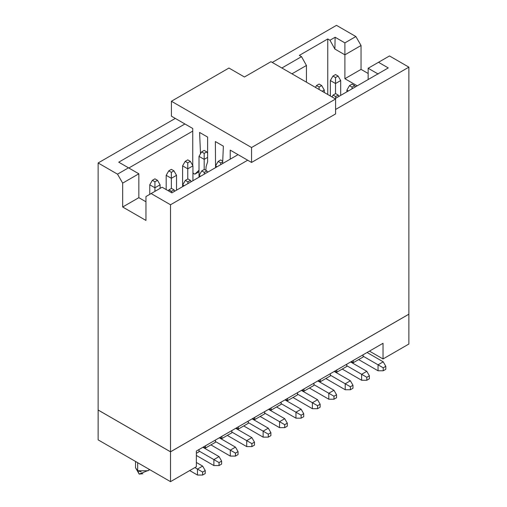 <?xml version="1.0" encoding="UTF-8"?>
<svg xmlns="http://www.w3.org/2000/svg" width="507" height="507" viewBox="0 0 507 507"><rect width="100%" height="100%" fill="white"/><g stroke="black" fill="none" stroke-linecap="round" stroke-linejoin="round"><path stroke-width="0.76" d="M231.845 430.563L231.845 432.807L231.845 430.563L221.895 436.312L221.895 438.549L231.845 432.807L221.895 438.549L221.895 436.312L215.431 440.044L231.845 430.563M227.326 435.418L246.713 446.61L246.713 440.64L231.845 432.059L246.713 440.64L246.713 446.61L251.884 446.61L251.884 443.625L246.713 440.64L251.884 437.655L235.723 428.326L251.884 437.655L246.713 440.64L251.884 443.625L251.884 446.61L246.713 446.61L227.326 435.418M219.956 437.433L221.895 438.549L219.956 437.433M219.309 437.807L235.47 447.136L238.056 451.61L238.056 454.595L235.47 456.091L230.298 456.091L210.906 444.893L230.298 456.091L230.298 450.121L235.47 447.136L219.309 437.807M254.47 445.121L251.884 446.61L254.47 445.121L254.47 442.136L251.884 443.625L254.47 442.136L251.884 437.655L254.47 442.136L254.47 445.121M215.431 441.534L235.47 453.106L235.47 456.091L238.056 454.595L238.056 451.61L235.47 453.106L238.056 451.61L235.47 447.136L230.298 450.121L215.431 441.534M363.082 357.036L353.227 362.727L351.288 361.605L353.227 362.727L363.082 357.036L363.082 354.799L383.026 343.283L196.361 451.053L215.431 440.044L215.431 442.281L205.474 448.03L203.535 446.908L205.474 448.03L215.431 442.281L215.431 440.044L205.474 445.792L205.474 448.03L205.474 445.792L199.017 449.519L199.017 451.762L196.361 453.29L199.017 451.762L199.017 449.519L196.361 451.053L383.026 343.283L363.082 354.799L363.082 357.036M346.763 366.46L336.813 372.201L334.873 371.086L336.813 372.201L346.763 366.46L346.763 364.216L363.082 354.799L353.227 360.483L353.227 362.727L353.227 360.483L346.763 364.216L346.763 366.46M330.349 375.934L320.392 381.682L318.453 380.561L320.392 381.682L330.349 375.934L330.349 373.697L346.763 364.216L336.813 369.964L336.813 372.201L336.813 369.964L330.349 373.697L330.349 375.934M313.934 385.415L303.978 391.157L302.039 390.041L303.978 391.157L313.934 385.415L313.934 383.172L330.349 373.697L320.392 379.445L320.392 381.682L320.392 379.445L313.934 383.172L313.934 385.415M297.514 394.89L287.564 400.638L285.625 399.516L287.564 400.638L297.514 394.89L297.514 392.652L313.934 383.172L303.978 388.92L303.978 391.157L303.978 388.92L297.514 392.652L297.514 394.89M281.1 404.371L271.144 410.119L269.204 408.997L271.144 410.119L281.1 404.371L281.1 402.133L297.514 392.652L287.564 398.401L287.564 400.638L287.564 398.401L281.1 402.133L281.1 404.371M264.679 413.845L254.729 419.593L252.79 418.471L254.729 419.593L264.679 413.845L264.679 411.608L281.1 402.133L271.144 407.875L271.144 410.119L271.144 407.875L264.679 411.608L264.679 413.845M248.265 423.326L238.309 429.074L236.37 427.952L238.309 429.074L238.309 426.831L264.679 411.608L254.729 417.356L254.729 419.593L254.729 417.356L248.265 421.089L248.265 423.326L248.265 421.089L238.309 426.831L238.309 429.074L248.265 423.326M408.876 344.031L383.026 358.956L369.451 351.123L383.026 358.956L383.026 343.283L383.026 358.956L408.876 344.031L408.876 314.207L170.51 451.826L170.51 481.65L196.361 466.725L196.361 451.053L196.361 466.725L170.51 481.65L98.124 439.854L98.149 410.017L170.51 451.826L408.876 314.207L408.876 344.031M408.851 314.194L170.51 451.794L98.124 410.005L98.124 162.969L175.295 118.416L98.124 162.969L98.124 410.005L170.51 451.794L408.876 314.175L408.876 67.146L335.583 109.461L408.876 67.146L408.876 314.175M170.51 481.65L170.51 451.826L98.124 410.036L98.124 439.854L170.51 481.65M325.824 378.545L345.216 389.744L345.216 383.774L330.349 375.186L345.216 383.774L345.216 389.744L325.824 378.545M334.227 371.46L350.388 380.789L334.227 371.46M309.409 388.026L328.796 399.218L328.796 393.248L313.934 384.667L328.796 393.248L328.796 399.218L309.409 388.026M317.813 380.934L333.967 390.263L317.813 380.934M292.989 397.501L312.382 408.699L312.382 402.729L297.514 394.142L312.382 402.729L312.382 408.699L292.989 397.501M301.392 390.415L317.553 399.744L301.392 390.415M276.575 406.982L295.961 418.174L295.961 412.204L281.1 403.623L295.961 412.204L295.961 418.174L276.575 406.982M284.978 399.89L301.133 409.219L284.978 399.89M260.154 416.462L279.547 427.654L279.547 421.685L264.679 413.104L279.547 421.685L279.547 427.654L260.154 416.462M268.558 409.371L284.719 418.7L268.558 409.371M243.74 425.937L263.133 437.135L263.133 431.159L248.265 422.578L263.133 431.159L263.133 437.135L243.74 425.937M252.144 418.845L268.298 428.174L252.144 418.845M358.658 359.59L378.051 370.788L378.051 364.812L363.082 356.174L378.051 364.812L378.051 370.788L358.658 359.59M350.641 361.979L366.802 371.308L350.641 361.979M342.244 369.071L361.63 380.263L361.63 374.293L346.763 365.712L361.63 374.293L366.802 371.308L369.388 375.788L369.388 378.773L369.388 375.788L366.802 371.308L361.63 374.293L361.63 380.263L342.244 369.071M196.361 455.457L213.878 465.565L213.878 459.596L199.017 451.015L213.878 459.596L213.878 465.565L196.361 455.457M202.895 447.282L219.049 456.611L202.895 447.282M196.361 462.473L202.635 466.091L196.361 462.473M135.534 461.459L135.534 467.771L137.676 470.756L137.676 462.695L137.676 470.756L148.019 470.756L149.502 469.52M345.216 389.744L350.388 389.744L350.388 386.759L345.216 383.774L350.388 380.789L352.973 385.263L352.973 388.248L350.388 389.744L345.216 389.744M328.796 399.218L333.967 399.218L333.967 396.233L328.796 393.248L333.967 390.263L336.553 394.744L336.553 397.729L333.967 399.218L328.796 399.218M312.382 408.699L317.553 408.699L317.553 405.714L312.382 402.729L317.553 399.744L320.139 404.218L320.139 407.203L317.553 408.699L312.382 408.699M295.961 418.174L301.133 418.174L301.133 415.189L295.961 412.204L301.133 409.219L303.718 413.699L303.718 416.684L301.133 418.174L295.961 418.174M279.547 427.654L284.719 427.654L284.719 424.67L279.547 421.685L284.719 418.7L287.304 423.174L287.304 426.159L284.719 427.654L279.547 427.654M263.133 437.135L268.298 437.135L268.298 434.144L263.133 431.159L268.298 428.174L270.884 432.655L270.884 435.64L268.298 437.135L263.133 437.135M367.062 352.498L383.216 361.827L367.062 352.498M378.051 370.788L383.216 370.788L383.216 367.797L378.051 364.812L383.216 361.827L385.802 366.308L385.802 369.292L383.216 370.788L378.051 370.788M361.63 380.263L366.802 380.263L366.802 377.278L361.63 374.293L366.802 377.278L369.388 375.788L366.802 377.278L366.802 380.263L369.388 378.773L366.802 380.263L361.63 380.263M230.298 456.091L235.47 456.091L235.47 453.106L230.298 450.121L230.298 456.091M213.878 465.565L219.049 465.565L219.049 462.58L213.878 459.596L219.049 456.611L221.635 461.091L221.635 464.076L219.049 465.565L213.878 465.565M189.707 470.566L197.464 475.046L197.464 469.076L194.878 467.581L197.464 469.076L202.635 466.091L205.221 470.566L205.221 473.551L205.221 470.566L202.635 466.091L197.464 469.076L197.464 475.046L189.707 470.566M141.219 471.884L137.676 470.756L139.191 474.102L137.676 470.756L135.502 467.733M142.847 473.741L139.191 474.102L149.888 469.742M350.388 389.744L352.973 388.248L352.973 385.263L350.388 386.759L350.388 389.744M345.216 383.774L350.388 386.759L352.973 385.263L350.388 380.789L345.216 383.774M333.967 399.218L336.553 397.729L336.553 394.744L333.967 396.233L333.967 399.218M328.796 393.248L333.967 396.233L336.553 394.744L333.967 390.263L328.796 393.248M317.553 408.699L320.139 407.203L320.139 404.218L317.553 405.714L317.553 408.699M312.382 402.729L317.553 405.714L320.139 404.218L317.553 399.744L312.382 402.729M301.133 418.174L303.718 416.684L303.718 413.699L301.133 415.189L301.133 418.174M295.961 412.204L301.133 415.189L303.718 413.699L301.133 409.219L295.961 412.204M284.719 427.654L287.304 426.159L287.304 423.174L284.719 424.67L284.719 427.654M279.547 421.685L284.719 424.67L287.304 423.174L284.719 418.7L279.547 421.685M268.298 437.135L270.884 435.64L270.884 432.655L268.298 434.144L268.298 437.135M263.133 431.159L268.298 434.144L270.884 432.655L268.298 428.174L263.133 431.159M383.216 370.788L385.802 369.292L385.802 366.308L383.216 367.797L383.216 370.788M378.051 364.812L383.216 367.797L385.802 366.308L383.216 361.827L378.051 364.812M219.049 465.565L221.635 464.076L221.635 461.091L219.049 462.58L219.049 465.565M213.878 459.596L219.049 462.58L221.635 461.091L219.049 456.611L213.878 459.596M197.464 475.046L202.635 475.046L202.635 472.061L197.464 469.076L202.635 472.061L205.221 470.566L202.635 472.061L202.635 475.046L205.221 473.551L202.635 475.046L197.464 475.046M272.246 62.443L336.49 25.35L355.876 36.542L361.047 45.503L361.047 69.383L368.158 73.49L361.047 69.383L361.047 45.503L355.876 36.542L336.49 25.35L272.246 62.443M247.682 160.212L170.51 204.765L170.51 451.794L170.51 204.765L151.118 193.566L145.953 196.551L145.953 220.437L122.681 207.002L122.681 183.122L117.51 174.167L98.124 162.969L117.51 174.167L128.499 167.823L118.739 162.189L184.922 123.974L118.739 162.189L128.499 167.823L117.51 174.167L122.681 183.122L122.681 207.002L145.953 220.437L145.953 196.551L151.118 193.566L170.51 204.765L247.682 160.212M389.49 55.947L408.876 67.146L389.49 55.947L378.501 62.291L389.49 55.947M281.873 68.001L301.519 56.657L299.326 55.39L327.763 38.969L329.962 40.237L335.133 37.252L344.893 42.886L355.876 36.542L344.893 42.886L344.893 54.832L361.047 45.503L344.893 54.832L344.893 78.712L361.047 69.383L344.893 78.712L357.239 85.841L344.893 78.712L344.893 54.832L334.873 49.046L329.962 40.237L327.763 38.969L299.326 55.39L301.519 56.657L281.873 68.001M368.158 79.529L368.158 68.261L378.501 62.291L388.261 67.925L335 98.675L388.261 67.925L378.501 62.291L368.158 68.261L368.158 79.529M238.056 154.648L171.867 192.863L162.107 187.222L151.118 193.566L162.107 187.222L171.867 192.863L238.056 154.648M145.953 201.78L138.842 197.673L122.681 207.002L138.842 197.673L138.842 173.793L122.681 183.122L138.842 173.793L128.499 167.823L138.842 173.793L138.842 197.673L145.953 201.78M335.52 93.675L335.52 83.528L330.349 80.543L330.349 95.988L330.349 80.543L335.52 83.528L335.52 93.675M340.691 80.543L340.691 95.392L340.691 80.543L335.52 83.528L335.52 77.552L332.934 76.063L330.349 80.543L332.934 76.063L335.52 77.552L335.52 83.528L340.691 80.543L338.106 76.063L340.691 80.543M348.379 90.949L346.896 90.094L346.896 91.811L346.896 90.094L348.379 90.949M324.271 90.018L324.271 92.483L324.271 90.018L322.141 91.247L324.271 90.018L321.685 85.544L324.271 90.018M217.047 166.778L215.557 165.916L215.557 167.633L215.557 165.916L217.047 166.778M204.182 169.503L204.182 159.35L199.017 156.365L199.017 177.19L199.017 156.365L204.182 159.35L204.182 169.503M184.212 185.733L182.729 184.878L182.729 186.589L182.729 184.878L184.212 185.733M154.933 191.367L154.933 187.786L149.761 184.802L149.761 194.352L149.761 184.802L154.933 187.786L154.933 191.367M160.104 184.802L160.104 188.382L160.104 184.802L154.933 187.786L154.933 181.817L152.347 180.321L149.761 184.802L152.347 180.321L154.933 181.817L154.933 187.786L160.104 184.802L157.519 180.321L160.104 184.802M171.353 188.458L171.353 178.306L166.182 175.321L166.182 189.574L166.182 175.321L171.353 178.306L171.353 188.458M176.525 175.321L176.525 190.176L176.525 175.321L171.353 178.306L171.353 172.336L168.768 170.846L166.182 175.321L168.768 170.846L171.353 172.336L171.353 178.306L176.525 175.321L173.939 170.846L176.525 175.321M200.633 176.252L199.143 175.397L199.143 177.114L199.143 175.397L200.633 176.252M192.939 165.846L192.939 180.695L192.939 165.846L187.767 168.831L182.596 165.846L182.596 186.665L182.596 165.846L187.767 168.831L187.767 178.977L187.767 162.861L185.182 161.365L182.596 165.846L185.182 161.365L187.767 159.876L190.353 161.365L192.939 165.846L190.353 161.365L187.767 159.876L185.182 161.365L187.767 162.861L190.353 161.365L187.767 162.861L187.767 168.831L192.939 165.846M128.822 168.007L192.742 131.104L128.822 168.007M291.956 73.826L306.437 65.466L301.519 56.657L306.437 65.466L306.437 82.185L306.437 65.466L291.956 73.826M327.763 94.498L327.763 38.969L327.763 94.498M378.178 74.047L368.158 68.261L378.178 74.047M329.962 40.237L334.873 49.046L335.133 37.252L329.962 40.237M344.893 54.832L344.893 42.886L335.133 37.252L334.873 49.046L344.893 54.832M335.52 74.567L338.106 76.063L335.52 77.552L338.106 76.063L335.52 74.567L332.934 76.063L335.52 74.567M352.067 84.124L354.653 85.613L355.394 86.9L354.653 85.613L352.067 84.124L349.481 85.613L346.896 90.094L349.481 85.613L352.067 84.124M352.067 87.109L349.481 85.613L352.067 87.109L354.653 85.613L352.067 87.109L352.067 88.826L352.067 87.109M335.647 93.599L338.232 95.094L338.98 96.381L338.232 95.094L335.647 93.599L333.061 95.094L331.996 96.938L333.061 95.094L335.647 93.599M335.647 96.584L333.061 95.094L335.647 96.584L338.232 95.094L335.647 96.584L335.647 98.301L335.647 96.584M319.099 84.048L321.685 85.544L319.099 84.048L316.52 85.544L315.449 87.388L316.52 85.544L319.099 84.048M319.099 89.498L319.099 87.033L316.52 85.544L319.099 87.033L321.685 85.544L319.099 87.033L319.099 89.498M220.729 159.946L222.719 161.093L220.729 159.946L218.143 161.441L215.557 165.916L218.143 161.441L220.729 159.946M220.729 162.931L218.143 161.441L220.729 162.931L222.687 161.803L220.729 162.931L220.729 164.648L220.729 162.931M204.182 150.395L206.767 151.885L207.61 153.342L206.767 151.885L204.182 150.395L201.602 151.885L199.017 156.365L201.602 151.885L204.182 150.395M207.61 157.373L204.182 159.35L204.182 153.38L201.602 151.885L204.182 153.38L206.767 151.885L204.182 153.38L204.182 159.35L207.61 157.373M171.48 188.382L174.066 189.878L174.807 191.164L174.066 189.878L171.48 188.382L168.894 189.878L168.343 190.828L168.894 189.878L171.48 188.382M171.48 192.635L171.48 191.367L168.894 189.878L171.48 191.367L174.066 189.878L171.48 191.367L171.48 192.635M187.894 178.901L190.48 180.397L191.228 181.683L190.48 180.397L187.894 178.901L185.315 180.397L182.729 184.878L185.315 180.397L187.894 178.901M187.894 181.893L185.315 180.397L187.894 181.893L190.48 180.397L187.894 181.893L187.894 183.604L187.894 181.893M154.933 178.832L157.519 180.321L154.933 181.817L157.519 180.321L154.933 178.832L152.347 180.321L154.933 178.832M171.353 169.351L173.939 170.846L171.353 172.336L173.939 170.846L171.353 169.351L168.768 170.846L171.353 169.351M204.315 169.427L206.9 170.916L207.642 172.209L206.9 170.916L204.315 169.427L201.729 170.916L199.143 175.397L201.729 170.916L204.315 169.427M204.315 172.412L201.729 170.916L204.315 172.412L206.9 170.916L204.315 172.412L204.315 174.129L204.315 172.412M230.229 159.166L230.229 150.135L251.561 162.449L251.561 147.524L171.417 101.248L171.417 116.179L192.742 128.493L192.742 165.51L192.742 128.493L171.417 116.179L171.417 101.248L251.561 147.524L251.561 162.449L230.229 150.135L230.229 159.166M192.939 172.678L193.63 173.705L195.068 174.015L199.017 170.225L194.954 174.104L193.63 173.705L192.939 172.678M206.102 166.562L207.61 161.847L207.61 137.074L199.593 132.447L200.499 153.798L199.593 132.447L207.61 137.074L207.61 161.847L206.102 166.562L205.855 170.314M215.551 167.671L215.367 141.548L223.378 146.181L222.611 163.565L223.378 146.181L215.367 141.548L215.551 167.671M270.953 61.696L335.583 99.011L335.583 113.936L251.561 162.449L335.583 113.936L335.583 99.011L251.561 147.524L335.583 99.011L270.953 61.696L244.45 76.994L228.942 68.039L171.417 101.248L228.942 68.039L244.45 76.994L270.953 61.696M199.017 171.74L194.954 174.104M135.534 467.771L139.191 474.102"/></g></svg>

